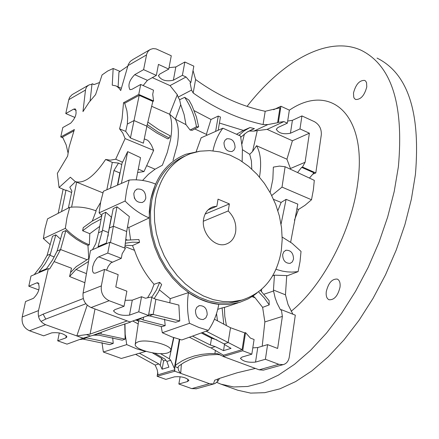 <?xml version="1.0" encoding="UTF-8"?>
<svg xmlns="http://www.w3.org/2000/svg" width="439" height="439" viewBox="0 0 439 439"><rect width="100%" height="100%" fill="white"/><g stroke="black" fill="none" stroke-linecap="round" stroke-linejoin="round"><path stroke-width="0.66" d="M264.058 294.201L273.557 291.002L273.459 290.036L285.454 294.821L286.722 275.582L274.435 275.165L272.652 275.835M275.988 269.337L282.387 271.115L287.177 271.862L291.913 272.103L298.092 271.642L286.694 275.961M298.092 271.642L300.018 261.693L301.028 251.421L292.045 243.272L282.189 237.065M177.301 94.709L178.091 97.145L191.552 90.077L190.092 82.944L190.855 82.537L193.835 66.146L184.852 62.009L182.394 75.31L186.059 76.984L170.036 85.605L177.301 94.709L169.641 114.189C172.099 120.549 172.362 129.154 170.442 140.008L167.254 152.558L162.353 165.229L155.06 169.207L146.983 165.794M142.571 180.445L148.415 174.31L155.06 169.207M199.772 151.208L186.026 154.199C167.374 161.645 155.554 176.972 150.572 200.173L149.271 211.472L149.507 223.188L151.285 235.035L154.566 246.723L159.269 257.967L165.294 268.492L172.478 278.035L180.643 286.371L189.593 293.307L199.103 298.674L208.937 302.356L218.863 304.293L228.642 304.446L239.54 302.416L248.084 298.926L253.363 295.743L257.067 292.928M242.613 299.853L237.724 301.461L228.478 303.047L218.869 302.899L209.118 301.006L199.46 297.39L190.114 292.122L181.323 285.317L173.301 277.135L166.238 267.763L160.323 257.43L155.697 246.389L152.47 234.909L150.72 223.27L150.484 211.763L151.757 200.661C156.394 178.788 167.352 163.988 184.638 156.257M149.156 217.942L150.517 200.151L155.483 184.012C146.736 180.539 137.956 179.222 129.154 180.061L126.619 190.312L125.093 201.046C132.342 208.552 140.365 214.183 149.156 217.942L128.819 227.506L130.564 239.491M125.389 243.228L132.386 242.185L139.542 242.366L138.911 239.529L125.763 240.21M139.542 242.366L132.474 245.571L134.515 250.34C138.828 263.032 145.342 274.348 154.051 284.291L159.703 282.348L156.344 290.152L151.839 297.082M154.259 298.427L158.441 291.858L161.645 284.56L159.703 282.348M188.479 292.615C186.926 302.592 187.266 312.82 189.5 323.302L198.84 327.434L208.316 330.402C213.541 322.802 217.031 314.121 218.792 304.348C208.333 303.184 198.225 299.277 188.479 292.615L170.206 298.657L159.434 289.894M217.717 309.369L222.096 307.909L223.747 323.977M226.398 325.42L224.795 316.387L224.422 307.377L222.096 307.909M225.064 307.218L224.422 307.476M261.49 291.463L261.628 289.334M273.459 290.036L274.435 275.165M101.985 342.579L103.357 352.029L121.329 358.465L145.973 351.343M50.205 244.688L43.362 238.547L44.981 228.483L47.56 218.852L69.708 207.323L66.991 217.596L65.334 228.357C72.517 235.748 80.518 241.236 89.342 244.825L89.797 233.696L99.735 226.37M290.645 242.235L297.823 204.119L286.107 199.35L281.053 224.148M277.871 210.632L281.125 202.423L286.107 199.35M290.272 169.147L290.437 168.516L286.941 159.22L256.535 145.721C260.574 152.788 261.617 162.869 259.668 175.973L259.487 177.065M273.579 199.383L281.125 202.423M271.736 195.536L282.014 187.096L285.12 166.743L279.462 166.096L273.36 167.111L272.844 179.227L270.128 192.507M294.443 220.191L298.531 209.447L305.012 205.298L311.503 199.756L313.375 189.84L314.302 180.352L285.12 166.743M309.435 178.086L313.951 172.812L301.664 167.363L302.471 167.023L315.811 172.939L321.299 134.866C321.622 128.934 319.323 124.539 314.395 121.663L301.928 115.923L299.98 128.918L290.437 133.237C283.407 134.564 278.699 133.264 276.307 129.324L277.865 127.54L287.353 123.161L283.929 121.598L267.142 129.384L257.265 130.608L252.562 151.471L256.535 145.721M297.565 172.549L301.664 167.363M286.941 159.22L292.412 140.771L309.38 133.198L305.094 162.276L302.471 167.023M305.094 162.276L290.437 168.516M299.98 128.918L309.38 133.198M292.412 140.771L267.142 129.384M287.677 121.049L292.407 120.324L301.928 115.923M273.645 109.717L280.916 106.249L289.356 110.134L287.353 123.161M280.916 106.249L278.403 122.349L283.929 121.598M278.403 122.349L277.607 122.722L279.939 107.807L265.2 111.281L263.071 124.555L267.817 124.583L277.607 122.722M249.681 131.069L253.857 131.107L267.817 124.583M253.857 131.107L257.265 130.608M251.772 169.075L251.421 160.987L249.725 154.319L252.562 151.471M249.725 154.319L242.46 149.694M244.435 133.972L241.944 143.981M240.802 137.215L247.091 132.112L254.417 128.66L247.086 132.117M236.868 134.049L243.387 130.438L250 127.529L244.238 130.827L239.09 135.234M194.208 110.683L210.994 119.479L206.802 132.913L206.5 134.614L206.868 135.272M219.418 123.046L243.387 130.438M206.533 134.438L194.74 128.94M198.658 126.833L192.15 130.334L190.109 130.037L196.436 126.8L198.658 126.833L196.42 116.988L191.936 105.569L189.006 100.152L184.682 97.343L179.589 99.735L180.709 104.691L175.37 119.167L169.641 114.189M190.109 130.037L185.971 124.649L184.073 114.42L180.709 104.691M184.682 97.343C190.828 106.403 194.746 116.22 196.436 126.8M185.971 124.649L175.37 119.167M196.195 151.603L201.128 137.819L222.858 128.188C218.073 134.532 214.775 142.077 212.975 150.818M175.463 119.271C178.602 125.115 179.194 133.703 177.235 145.029L173.026 160.367M242.147 161.563L242.41 148.931L240.55 136.052L222.858 128.188M223.978 142.675L224.998 140.222L226.936 138.768C232.121 138.428 234.832 141.363 235.084 147.564L234.053 150.039L232.094 151.504C226.919 151.812 224.214 148.87 223.978 142.675M87.893 85.55L72.1 94.654L69.697 97.195L68.758 99.68L65.784 113.564L73.62 109.141L75.245 108.888C77.209 113.141 75.673 117.915 70.635 123.216L62.788 127.557L60.774 136.941L74.372 129.527L69.066 147.191L67.644 156.086L57.344 173.367L59.056 187.502L70.383 177.224L75.239 181.592C83.926 184.045 94.056 176.67 105.64 159.467L110.365 160.175L115.704 159.214L125.099 138.587L153.65 150.385L151.526 145.271L149.244 141.896L147.669 140.277L144.266 138.894M169.547 114.2L151.735 106.331M146.835 126.3L156.866 133.05L167.78 138.867L169.256 138.065L170.129 135.788L158.819 129.735L147.954 122.174M153.601 100.992L152.706 94.385L153.513 90.187L140.71 84.469L138.768 94.412L153.601 100.992L152.849 101.393L146.867 126.147L143.405 143.163L130.438 137.983L125.719 131.36L127.348 124.067L134.021 120.56L130.438 137.983M152.849 101.393L139.196 95.34L134.021 120.56L146.867 126.147M125.099 138.587L122.761 132.962L119.573 128.863L122.037 119.024L123.54 102.715L138.768 94.412M119.573 128.863L125.719 131.36M127.348 124.067L127.65 117.504L126.937 110.913L124.698 103.225L123.54 102.715M133.044 59.441L130.273 61.405L128.342 64.363L120.72 90.566L119.199 88.376L117.004 86.478L115.764 85.841L112.247 85.161L113.158 68.484L107.742 70.986L102.073 74.921L95.592 94.594L89.101 102.265L82.971 111.599L85.556 89.49L86.67 86.796L89.013 84.892L91.976 84.381L90.083 100.965M143.147 85.556L147.416 80.348L156.344 75.404L158.452 64.396L168.757 69.099L171.276 55.758L156.081 48.899L153.085 48.597L150.314 49.415L148.327 51.017L146.769 53.843L143.608 69.647L134.74 74.652C129.307 80.233 127.705 85.232 129.933 89.655L131.832 89.375L140.71 84.469M60.774 136.941L63.018 137.884M73.851 130.904L62.547 137.061L66.152 144.865L68.04 152.931M59.056 187.502L65.636 190.328L65.993 190.087L61.564 211.56M63.123 189.253L58.195 213.316M71.628 192.474L65.993 190.087M68.369 208.02L71.892 191.124L69.806 187.168L75.486 181.691M105.64 159.467L112.302 162.414L118.481 163.083L121.762 164.543M115.704 159.214L122.569 162.216L122.201 162.331L117.734 185.033M112.302 162.414L106.836 189.774M129.154 180.061L103.417 191.261L100.718 201.808L99.104 212.86L125.093 201.046M101.804 215.56L99.104 212.86M105.783 212.235L102.1 214.029L98.517 232.78L102.276 231.117L105.783 212.235L111.297 217.069L111.665 216.893M116.972 206.796L113.383 226.217L126.679 231.518L129.346 216.592L116.972 206.796L113.218 208.618L106.381 243.058L98.04 246.636L102.276 231.117M127.491 226.941L128.819 227.506M125.856 239.436L127.145 239.946M125.126 245.247L132.474 245.571M124.956 246.575L134.515 250.34M147.663 297.686L151.345 291.375L154.051 284.291M170.206 298.657L169.827 302.487M147.191 315.921L149.205 315.833L175.622 322.286L179.76 320.958L178.871 305.072L155.889 299.31L151.762 297.494M165.196 325.628L143.059 319.932L140.672 318.835L136.672 320.24L161.903 326.687L165.196 325.628L164.57 319.131M189.5 323.302L162.326 332.74L161.19 326.468M208.316 330.402L181.801 339.962L171.989 336.976L162.326 332.74M217.475 320.717L216.52 313.572M252.052 296.616L255.114 297.823L253.051 295.957M262.198 346.228L264.86 321.93L262.626 307.371L255.114 297.823M262.626 307.371L269.211 304.891L269.085 300.666L260.398 290.388M258.571 291.836L264.262 297.927L269.211 304.891M264.86 321.93L282.37 316.415L277.646 348.445L267.592 344.626L257.753 347.545L252.798 347.869M240.501 358.12L240.462 358.356C243.162 361.506 248.189 362.751 255.531 362.098L265.397 359.278L278.842 364.315L283.133 364.655C286.491 363.711 288.538 361.176 289.274 357.039L295.31 315.158L281.366 309.676L282.37 316.415M281.366 309.676L280.543 309.939L277.119 303.267L275.138 297.845L273.557 291.002M292.89 314.209L288.05 304.551L285.454 294.821M206.16 331.176L242.103 349.674L244.732 332.883L245.549 332.625L242.712 350.777L223.341 356.545L259.147 369.814L263.367 370.148L283.133 364.655M263.932 369.995L263.367 370.148M220.405 354.855L217.31 354.52L209.085 354.899L202.9 355.755L195.69 357.489L190.328 359.404L184.155 362.438L178.58 366.17L178.02 367.723L178.662 370.598L180.725 373.353L209.43 383.686L213.634 383.966L215.209 383.412L217.854 381.293L219.495 378.418M157.804 372.354L157.113 376.261L174.815 371.224L174.678 366.516L178.02 367.723M174.678 366.516L176.39 364.562L182.201 360.847L187.294 358.394L194.197 356.002L201.704 354.377L209.793 353.538L217.354 353.642L219.495 354.438M174.815 371.224L180.725 373.353L181.367 364.172M174.535 369.863L158.045 374.791L157.206 369.753L155.154 365.067L135.722 354.394M139.558 353.313L158.814 363.942L160.251 365.286L161.579 358.328L163.588 360.946L165.926 360.221M155.154 365.067L158.814 363.942M152.366 352.83L161.579 358.328M160.251 365.286L162.112 369.215L168.889 367.169L166.886 361.456L164.943 359.118L154.66 353.181M160.46 353.631L169.339 358.828L170.749 360.271L174.431 368.557M166.886 361.456L170.749 360.271M173.86 337.646L169.339 358.828M124.972 323.878L125.175 334.216L126.728 344.599L136.2 348.676L145.836 351.535M132.759 320.997L138.203 323.966M103.357 352.029L126.728 344.599M96.339 334.046L97.968 333.838L94.259 335.144L99.214 335.264L122.234 340.165L125.137 339.127L124.753 323.949M83.525 338.184L86.499 337.865L82.987 339.1L109.761 344.631L113.246 343.386L112.669 337.734M60.571 239.178L55.835 234.843L52.521 236.253L47.055 255.493L50.403 254.016L49.92 255.295L54.255 256.952M88.744 258.598L87.954 245.379L82.883 243.063L76.375 239.217L70.224 234.563L65.888 230.563L62.514 232.001L57.092 251.064L60.577 249.528L86.812 259.625M87.954 245.379L89.342 244.825M43.362 238.547L65.334 228.357M92.305 221.036L96.146 210.912C87.383 207.532 78.57 206.335 69.708 207.323M71.601 207.137L76.638 182.163M95.74 210.753L100.591 202.456M133.84 193.286L135.02 190.641L137.198 189.061C142.807 188.66 145.671 191.711 145.808 198.214L144.618 200.892L142.406 202.478C136.814 202.84 133.955 199.778 133.84 193.286M134.8 198.812L134.235 197.566M102.386 230.135L108.406 232.522L111.297 217.069M108.032 236.209L108.406 232.522M109.629 227.874L113.383 226.217L110.485 242.482M126.679 231.518L124.753 248.095M107.758 253.067L121.285 258.335L122.163 253.753L125.439 248.364L109.876 242.246L107.758 253.067L98.737 256.853L96.898 258.192L94.303 262.023L92.667 266.846L92.541 271.033L93.342 272.756L93.973 273.179L95.526 273.085L104.564 269.414L118.162 274.638L115.797 286.952L126.882 291.167L124.028 306.29L114.842 309.665L113.547 310.938C116.598 314.538 121.916 315.937 129.494 315.125L138.757 311.811L141.539 296.731L132.287 300.155L125.153 300.331M121.285 258.335L110.837 262.934L108.197 266.336L106.573 270.188M104.564 269.414L101.343 285.904C100.641 292.84 103.247 297.779 109.163 300.72L124.028 306.29M138.757 311.811L148.497 315.46L151.867 296.923L145.474 298.229L141.539 296.731M148.497 315.46L130.021 321.963L91.092 307.536C85.117 304.715 82.45 299.897 83.081 293.082L90.45 250.57L109.876 242.246M155.889 299.31L153.151 314.45L179.76 320.958M148.717 314.247L153.151 314.45L149.205 315.833M143.059 319.932L143.597 317.183M195.476 310.329L196.798 307.311L199.295 305.654C204.492 305.555 207.12 308.606 207.186 314.807L205.858 317.852L203.328 319.515C198.143 319.581 195.525 316.519 195.476 310.329M223.544 355.266L211 347.88L208.174 346.815L189.374 337.234M211 347.88L215.154 346.601L210.369 345.027L192.491 336.109M210.369 345.027L211.532 338.189L201.238 332.954M216.932 339.901L211.532 338.189M202.269 332.581L224.022 343.874L225.662 345.257L231.057 348.363L223.555 350.635L215.154 346.601M224.022 343.874L228.121 342.612L230.508 327.73L214.441 319.213M244.732 332.883L230.508 327.73M242.712 350.777L251.827 354.191L254.088 339.49L250.417 338.096L245.549 332.625M265.397 359.278L267.592 344.626M240.462 358.356L242.026 357.061L251.827 354.191M217.354 353.642L223.352 356.468M214.912 353.417L215.412 350.338M137.978 341.893L135.887 343.018L135.196 344.494C134.564 349.735 159.269 356.002 167.917 352.83L170.074 351.743L170.859 350.3C172.006 345.081 146.533 338.546 137.978 341.893M138.614 321.178L135.81 319.927M101.316 332.197L100.948 333.969L125.137 339.127M97.968 333.838L100.948 333.969M84.579 338.014L84.634 337.734M86.499 337.865L113.246 343.386M55.835 234.843L50.403 254.016M65.888 230.563L60.577 249.528L54.129 261.595L71.502 268.202L69.592 276.515L84.881 282.721M38.862 289.938L28.798 286.217L30.977 276.06L48.361 268.608L38.495 310.603C37.463 317.309 39.834 322.006 45.607 324.69L76.836 335.934L87.224 305.1M48.361 268.608L49.547 269.058L54.129 261.595M69.592 276.515L76.013 269.469L88.563 261.479M89.09 258.423L76.254 266.627L70.498 272.57M92.514 249.687L95.812 243.552L98.517 232.78M130.915 321.65L130.476 322.127L114.151 327.571L92.596 335.445L83.125 338.2L76.836 335.934L90.077 334.117L127.173 320.904M86.62 334.672L90.16 335.95M136.672 320.24L135.201 320.141M140.672 318.835L139.426 318.654M83.125 338.2L67.002 344.138L57.707 340.823L65.845 337.909L66.953 336.834C63.935 333.497 58.859 332.169 51.731 332.855L43.664 335.819L29.495 330.77C23.871 328.081 21.44 323.494 22.202 317.002L25.517 301.549L33.452 298.322C38.851 292.901 40.383 287.726 38.05 282.793L36.728 282.886L38.978 283.726M57.707 340.823L59.314 332.927M82.987 339.1L80.15 339.512M94.259 335.144L92.898 335.33M28.798 286.217L36.728 282.886M34.22 274.671L41.562 265.233L47.055 255.493M49.92 255.295L45.151 263.74L38.994 271.982L46.479 268.767L52.488 260.064L57.092 251.064M90.077 334.117L95.005 308.985M223.341 356.545L223.555 355.217L242.103 349.674M223.555 350.635L224.499 344.264M175.304 365.391L179.781 339.451M174.64 366.653L179.342 339.336M196.518 388.724L191.766 388.619L178.86 384.015L187.568 381.524L188.913 380.432C186.229 377.485 181.422 376.289 174.497 376.843L165.849 379.378L157.113 376.261M178.86 384.015L180.111 376.695M162.112 369.215L163.588 360.946M174.607 370.28L174.464 371.098M89.797 233.696L82.62 230.722L83.245 227.627L92.058 221.196L101.722 215.993M82.62 230.722L91.444 224.241L101.14 219.028M110.447 188.205L113.948 170.508L118.481 163.083M113.948 170.508L119.836 172.955L120.204 172.39M119.836 172.955L117.432 185.165M122.569 162.216L127.678 151.614L121.416 183.431M127.678 151.614L140.518 157.639L136.2 179.836M138.28 169.081L143.981 171.578L137.61 172.511M153.65 150.385L143.981 171.578M312.645 174.25L315.811 172.939M265.2 111.281C240.846 106.112 217.645 95.521 195.607 79.514L193.171 92.98C215.362 108.663 238.662 119.188 263.071 124.555M195.607 79.514L193.034 70.553M191.552 90.077L193.171 92.98M65.784 113.564L74.948 117.482M93.77 84.507L92.047 83.739L91.916 84.376M99.187 82.631L94.242 84.518L92.047 83.739M169.031 67.644L175.836 66.98L184.852 62.009M182.394 75.31L173.367 80.2C166.096 81.736 161.135 80.26 158.474 75.788L159.791 74.054L168.757 69.099M152.333 77.626L170.036 85.605M186.059 76.984L190.855 82.537M178.091 97.145L179.611 99.724M156.344 75.404L143.608 69.647M139.196 95.34L124.698 103.225M147.323 124.632L158.078 132.073L169.256 138.065M113.158 68.484L120.099 71.42M127.744 66.168L118.947 72.161L118.113 86.884M210.994 119.479L218.271 116.061L220.449 117.037L218.172 130.262M254.417 128.66L250 127.529M218.271 116.061L215.626 131.393M298.531 209.447L296.797 208.744M311.503 199.756L282.014 187.096M282.661 254.549L283.792 251.777L285.987 250.246C290.832 250.148 293.351 253.078 293.532 259.026L292.396 261.825L290.179 263.356C285.339 263.427 282.837 260.492 282.661 254.549M228.214 210.961L229.383 203.916L218.051 199.147L216.855 206.209L212.964 206.851C207.976 208.69 204.876 212.663 203.658 218.765C200.749 232.472 214.764 248.282 226.036 244.133C231.243 242.312 234.442 238.251 235.639 231.962C236.588 223.846 234.113 216.85 228.214 210.961L203.389 221.218M281.295 250.801L282.195 239.387L281.547 227.676L279.369 215.955L275.725 204.486L270.698 193.55L264.41 183.392L257.002 174.261L248.644 166.37L239.529 159.906L229.871 155.049L219.901 151.916L209.847 150.61L199.964 151.181L190.499 153.634C172.126 160.959 160.498 176.055 155.609 198.933L154.341 210.067L154.588 221.607L156.35 233.279L159.587 244.797L164.235 255.877L170.167 266.243L177.246 275.648L185.291 283.863L194.104 290.689L203.466 295.979L213.145 299.612L222.913 301.516L232.538 301.67L241.796 300.084C263.587 293.043 276.751 276.614 281.295 250.801M205.128 214.062L229.383 203.916M208.015 209.93L216.855 206.209M85.945 303.711L45.76 319.093L41.634 321.123M39.016 316.173L43.143 314.143L45.76 319.093M43.143 314.143L83.355 298.525M213.689 383.198L214.704 380.229L220.137 378.188L237.197 372.76L255.394 368.42M217.782 379.055L217.31 380.723M377.057 58.085C407.869 73.384 420.655 112.203 415.415 174.535L411.365 199.218L404.934 224.554L396.263 249.945L385.541 274.765L373.029 298.405L359.047 320.305L343.94 339.951L328.092 356.923L311.877 370.873L295.683 381.562L279.862 388.844L264.744 392.68L250.62 393.103L237.74 390.227L221.393 384.317M216.767 382.391L220.932 384.152L233.669 386.968L247.662 386.468L262.665 382.539L278.386 375.142L294.503 364.326L310.658 350.24L326.479 333.119L341.58 313.32L355.579 291.26L368.134 267.466L378.923 242.498L387.681 216.976L394.211 191.514L398.387 166.732C403.968 104.175 391.539 65.345 361.094 50.233C328.482 35.285 282.93 60.297 247.069 106.364M353.499 92.975C355.782 84.37 359.514 80.178 364.683 80.397L365.66 81.105L366.549 82.697L366.79 86.845C364.502 95.482 360.776 99.697 355.612 99.477L354.35 98.424L353.73 97.151L353.499 92.975M326.281 291.611C328.416 282.941 332.076 278.765 337.267 279.083C339.55 280.208 340.466 282.903 340.022 287.172C337.887 295.881 334.227 300.078 329.041 299.76C326.731 298.619 325.815 295.902 326.281 291.611M289.345 110.2C330.293 82.214 367.531 114.409 357.763 182.761C351.93 230.245 322.945 285.822 291.156 311.262M290.437 133.237L292.407 120.324M68.758 99.68L85.473 90.061M127.892 65.647L146.483 54.952M112.192 262.067L98.737 256.853M129.494 315.125L132.287 300.155M91.092 307.536L109.163 300.72M255.531 362.098L257.753 347.545M278.842 364.315L259.147 369.814M76.013 269.469L86.456 273.634M101.343 285.904L83.081 293.082M29.495 330.77L45.607 324.69M66.289 335.698L65.845 337.909M38.495 310.603L22.202 317.002M209.43 383.686L191.766 388.619M187.969 379.153L187.568 381.524M173.367 80.2L175.836 66.98M147.416 80.348L134.74 74.652M73.62 109.141L76.216 110.26M238.053 302.844L224.422 307.437M276.307 129.324L276.356 129.017M247.492 131.865L252.409 129.395M226.294 139.07L226.936 138.768M75.239 181.592L102.924 192.88M136.43 189.418L137.198 189.061M113.608 310.625L113.547 310.938M198.724 305.851L199.295 305.654M135.278 343.924L138.653 320.909M170.859 350.3L173.57 337.542M178.119 367.059L178.025 367.602M195.904 388.899L213.634 383.971M158.474 75.788L158.556 75.376M132.913 59.517L149.523 49.914M116.121 86L121.362 88.321M285.493 250.428L285.987 250.246M241.796 300.084L237.724 301.461M212.964 206.851L211.186 207.598"/></g></svg>
